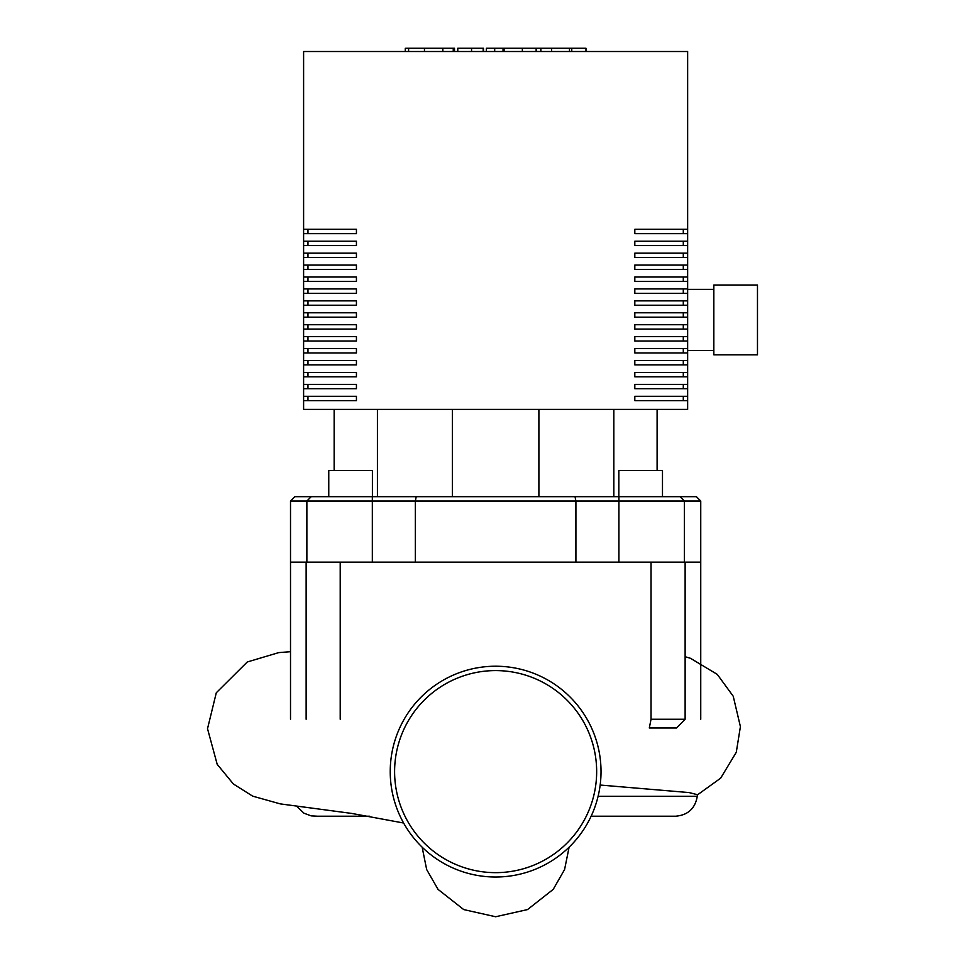<?xml version="1.0" encoding="UTF-8"?>
<svg xmlns="http://www.w3.org/2000/svg" width="965" height="965" viewBox="0 0 965 965"><rect width="100%" height="100%" fill="white"/><g stroke="black" fill="none" stroke-linecap="round" stroke-linejoin="round"><path stroke-width="1.45" d="M685.126 719.251L651.037 719.251L649.3 727.972L676.562 727.972L685.126 719.251L685.126 562.137L290.513 562.137L290.513 501.04L575.912 501.04L575.019 496.673L416.229 496.673L415.336 501.04L415.336 562.137M700.747 719.251L700.747 562.137L685.126 562.137M495.624 666.224A105.39 105.39 0 0 0 390.234 771.614A105.39 105.39 0 0 0 495.624 877.016A105.39 105.39 0 0 0 601.026 771.614A105.39 105.39 0 0 0 495.624 666.224A105.39 105.39 0 0 1 601.026 771.614A105.39 105.39 0 0 1 495.624 877.016M316.472 816.221L369.547 816.221M591.123 816.221L675.536 816.221L591.123 816.221M600.17 785.04L689.046 792.567L697.418 794.69L697.273 796.306L598.095 796.306M406.518 48.25L454.515 48.25L454.515 51.519M408.605 48.25L408.605 51.519M457.784 51.519L457.784 48.25L483.513 48.25L483.513 51.519M471.559 48.25L471.559 51.519M503.042 51.519L503.042 48.25L486.336 48.25L486.336 51.519M503.042 48.25L585.972 48.25L585.972 51.519M571.763 48.25L571.763 51.519M569.495 48.25L569.495 51.519M551.63 48.25L551.63 51.519M540.858 48.25L540.858 51.519M536.142 48.25L536.142 51.519M522.355 48.25L522.355 51.519M372.406 496.673L372.406 470.486L328.763 470.486L328.763 496.673M618.842 496.673L618.842 470.486L662.485 470.486L662.485 496.673M575.912 562.137L575.912 501.04L700.747 501.04L696.38 496.673L680.011 496.673L684.378 501.04L680.011 496.673L575.019 496.673M416.229 496.673L294.868 496.673L290.513 501.04M311.237 496.673L306.87 501.04L306.87 562.137M684.378 562.137L684.378 501.04M334.155 409.389L334.155 470.486M377.424 409.389L377.424 496.673M452.356 409.389L452.356 496.673M538.892 409.389L538.892 496.673M613.837 409.389L613.837 496.673M657.105 409.389L657.105 470.486M713.835 350.476L687.647 350.476M713.835 289.367L687.647 289.367M757.477 354.831L713.835 354.831L713.835 285.013L757.477 285.013L757.477 354.831M307.968 233.651L307.968 229.296L356.435 229.296L356.435 233.651L307.968 233.651M307.968 245.58L307.968 241.226L356.435 241.226L356.435 245.58L307.968 245.58M307.968 257.51L307.968 253.156L356.435 253.156L356.435 257.51L307.968 257.51M307.968 269.44L307.968 265.073L356.435 265.073L356.435 269.44L307.968 269.44M307.968 281.37L307.968 277.003L356.435 277.003L356.435 281.37L307.968 281.37M307.968 293.3L307.968 288.933L356.435 288.933L356.435 293.3L307.968 293.3M307.968 305.23L307.968 300.863L356.435 300.863L356.435 305.23L307.968 305.23M307.968 317.159L307.968 312.793L356.435 312.793L356.435 317.159L307.968 317.159M307.968 329.089L307.968 324.723L356.435 324.723L356.435 329.089L307.968 329.089M307.968 341.019L307.968 336.652L356.435 336.652L356.435 341.019L307.968 341.019M307.968 352.949L307.968 348.582L356.435 348.582L356.435 352.949L307.968 352.949M307.968 364.879L307.968 360.512L356.435 360.512L356.435 364.879L307.968 364.879M307.968 376.808L307.968 372.442L356.435 372.442L356.435 376.808L307.968 376.808M307.968 388.726L307.968 384.372L356.435 384.372L356.435 388.726L307.968 388.726M356.435 233.651L303.601 233.651L303.601 229.296L356.435 229.296M356.435 245.58L303.601 245.58L303.601 241.226L356.435 241.226M356.435 257.51L303.601 257.51L303.601 253.156L356.435 253.156M356.435 269.44L303.601 269.44L303.601 265.073L356.435 265.073M356.435 281.37L303.601 281.37L303.601 277.003L356.435 277.003M356.435 293.3L303.601 293.3L303.601 288.933L356.435 288.933M356.435 305.23L303.601 305.23L303.601 300.863L356.435 300.863M356.435 317.159L303.601 317.159L303.601 312.793L356.435 312.793M356.435 329.089L303.601 329.089L303.601 324.723L356.435 324.723M356.435 341.019L303.601 341.019L303.601 336.652L356.435 336.652M356.435 352.949L303.601 352.949L303.601 348.582L356.435 348.582M356.435 364.879L303.601 364.879L303.601 360.512L356.435 360.512M356.435 376.808L303.601 376.808L303.601 372.442L356.435 372.442M356.435 388.726L303.601 388.726L303.601 384.372L356.435 384.372M307.968 400.656L307.968 396.301L356.435 396.301L356.435 400.656L307.968 400.656M356.435 400.656L303.601 400.656L303.601 409.389L687.647 409.389L687.647 400.656L634.813 400.656L634.813 396.301L687.647 396.301L687.647 400.656M303.601 388.726L303.601 396.301L356.435 396.301M303.601 233.651L303.601 241.226M303.601 245.58L303.601 253.156M303.601 257.51L303.601 265.073M303.601 269.44L303.601 277.003M303.601 281.37L303.601 288.933M303.601 293.3L303.601 300.863M303.601 305.23L303.601 312.793M303.601 317.159L303.601 324.723M303.601 329.089L303.601 336.652M303.601 341.019L303.601 348.582M303.601 352.949L303.601 360.512M303.601 364.879L303.601 372.442M303.601 376.808L303.601 384.372M687.647 388.726L634.813 388.726L634.813 384.372L687.647 384.372L687.647 396.301M687.647 376.808L634.813 376.808L634.813 372.442L687.647 372.442L687.647 384.372M687.647 364.879L634.813 364.879L634.813 360.512L687.647 360.512L687.647 372.442M687.647 352.949L634.813 352.949L634.813 348.582L687.647 348.582L687.647 360.512M687.647 341.019L634.813 341.019L634.813 336.652L687.647 336.652L687.647 348.582M687.647 329.089L634.813 329.089L634.813 324.723L687.647 324.723L687.647 336.652M687.647 317.159L634.813 317.159L634.813 312.793L687.647 312.793L687.647 324.723M687.647 305.23L634.813 305.23L634.813 300.863L687.647 300.863L687.647 312.793M687.647 293.3L634.813 293.3L634.813 288.933L687.647 288.933L687.647 300.863M687.647 281.37L634.813 281.37L634.813 277.003L687.647 277.003L687.647 288.933M687.647 269.44L634.813 269.44L634.813 265.073L687.647 265.073L687.647 277.003M687.647 257.51L634.813 257.51L634.813 253.156L687.647 253.156L687.647 265.073M687.647 245.58L634.813 245.58L634.813 241.226L687.647 241.226L687.647 253.156M687.647 233.651L634.813 233.651L634.813 229.296L687.647 229.296L687.647 241.226M303.601 229.296L303.601 51.519L687.647 51.519L687.647 229.296M303.601 400.656L303.601 396.301M634.813 229.296L683.292 229.296L683.292 233.651L634.813 233.651M634.813 241.226L683.292 241.226L683.292 245.58L634.813 245.58M634.813 253.156L683.292 253.156L683.292 257.51L634.813 257.51M634.813 265.073L683.292 265.073L683.292 269.44L634.813 269.44M634.813 277.003L683.292 277.003L683.292 281.37L634.813 281.37M634.813 288.933L683.292 288.933L683.292 293.3L634.813 293.3M634.813 300.863L683.292 300.863L683.292 305.23L634.813 305.23M634.813 312.793L683.292 312.793L683.292 317.159L634.813 317.159M634.813 324.723L683.292 324.723L683.292 329.089L634.813 329.089M634.813 336.652L683.292 336.652L683.292 341.019L634.813 341.019M634.813 348.582L683.292 348.582L683.292 352.949L634.813 352.949M634.813 360.512L683.292 360.512L683.292 364.879L634.813 364.879M634.813 372.442L683.292 372.442L683.292 376.808L634.813 376.808M634.813 384.372L683.292 384.372L683.292 388.726L634.813 388.726M634.813 396.301L683.292 396.301L683.292 400.656L634.813 400.656M306.134 562.137L306.134 719.251M651.037 562.137L651.037 719.251M340.211 719.251L340.211 562.137M495.624 872.65A101.036 101.036 0 0 1 394.601 771.614A101.036 101.036 0 0 1 495.624 670.591A101.036 101.036 0 0 1 596.659 771.614A101.036 101.036 0 0 1 495.624 872.65M453.248 48.25L453.248 51.519M442.839 48.25L442.839 51.519M424.455 48.25L424.455 51.519M483.163 48.25L483.163 51.519M494.695 48.25L494.695 51.519M504.092 48.25L504.092 51.519M372.333 562.137L372.333 496.673M618.915 562.137L618.915 496.673M290.513 719.251L290.513 562.137M296.81 806.402L303.951 813.193L311.128 815.871L317.726 816.221M697.273 796.306C695.162 808.537 687.912 815.184 675.536 816.221M403.623 823.024L351.755 813.435L280.236 803.881L252.673 796.149L233.373 783.978L217.185 764.304L207.523 728.696L216.293 692.774L247.281 661.978L278.752 652.605L290.513 651.701M697.393 794.919L720.638 778.188L736.283 752.29L740.408 726.633L733.231 696.235L717.284 674.39L690.457 658.287L685.126 656.707M422.139 847.174L426.675 869.562L438.038 889.38L463.731 909.585L495.624 916.75L527.517 909.585L553.21 889.38L564.573 869.562L569.109 847.174M405.276 51.519L405.276 48.25M700.747 562.137L700.747 501.04"/></g></svg>
